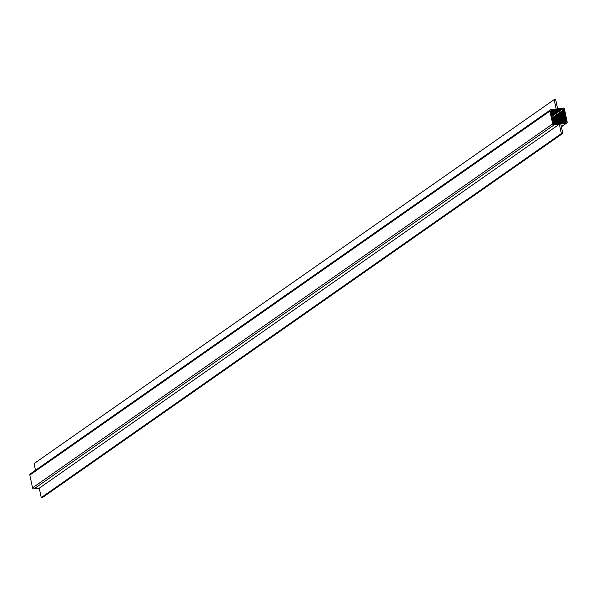 <?xml version="1.0" encoding="UTF-8"?>
<svg xmlns="http://www.w3.org/2000/svg" width="597" height="597" viewBox="0 0 597 597"><rect width="100%" height="100%" fill="white"/><g stroke="black" fill="none" stroke-linecap="round" stroke-linejoin="round"><path stroke-width="0.9" d="M554.188 99.595L556.165 108.997L550.859 109.721A1.246 1.134 55 0 0 549.964 111.079L552.658 123.87A1.246 1.134 55 0 0 554.061 124.915L559.367 124.191L561.352 133.601L562.784 133.4L560.807 123.997L566.254 123.258A1.246 1.134 55 0 0 567.15 121.9L564.456 109.109A1.246 1.134 55 0 0 563.053 108.057L557.605 108.803L555.62 99.393L554.188 99.595L34.066 463.6L35.477 470.272L34.066 463.6M550.785 111.46A0.97 0.881 -125 0 1 551.479 110.408L562.755 108.87A0.97 0.881 -125 0 1 563.837 109.684L566.329 121.512A0.97 0.881 -125 0 1 565.635 122.564L554.359 124.101A0.97 0.881 -125 0 1 553.277 123.288L550.785 111.46M559.367 124.191L39.253 488.197L33.947 488.921A1.246 1.134 55 0 1 32.544 487.876L29.85 475.085A1.246 1.134 55 0 1 30.745 473.727A1.246 1.134 55 0 0 29.85 475.085L32.544 487.876A1.246 1.134 55 0 0 33.947 488.921L39.253 488.197L41.238 497.607L42.671 497.405L562.784 133.4M550.77 111.393L552.344 110.288M550.949 112.251L553.859 110.214M550.956 112.273L554.135 110.049M551.061 112.512L554.456 110.132M551.076 112.527L554.732 109.967M551.143 112.788L555.053 110.049M551.135 112.818L555.329 109.885M551.173 113.102L555.65 109.975M551.188 113.117L555.919 109.803M551.285 113.363L556.247 109.893M551.277 113.385L556.516 109.721M551.285 113.699L556.844 109.811M551.3 113.714L557.113 109.639M551.427 113.937L557.441 109.729M551.419 113.96L557.71 109.557M558.307 109.482L551.412 114.303L558.038 109.647M551.546 114.527L558.635 109.564M551.553 114.542L558.904 109.4M559.501 109.318L551.524 114.9L559.232 109.482M551.658 115.117L559.822 109.4M551.665 115.131L560.098 109.236M560.695 109.154L551.635 115.49L560.419 109.326M551.77 115.714L561.016 109.244M551.777 115.728L561.292 109.072M551.777 116.042L561.613 109.161M551.777 116.064L561.889 108.99M552.374 118.751L564.031 110.594M552.471 118.975L563.971 110.923M552.509 119.378L564.165 111.221M552.606 119.601L564.105 111.549M552.635 120.004L564.292 111.848M552.74 120.228L564.24 112.176M552.77 120.631L564.426 112.475M552.867 120.848L564.366 112.803M552.904 121.258L564.561 113.094M553.001 121.475L564.501 113.43M553.031 121.878L564.687 113.721M553.135 122.101L564.635 114.049M553.12 122.542L564.822 114.348M553.173 122.788L564.762 114.676M553.247 123.161L564.956 114.975M553.315 123.415L564.896 115.303M553.479 123.721L565.083 115.602M553.65 123.892L565.031 115.93M554.001 124.072L565.217 116.228M554.382 124.101L565.158 116.557M555.143 123.997L565.352 116.848M555.725 123.877L565.292 117.176M556.419 123.818L565.478 117.475M556.964 123.728L565.426 117.803M557.904 123.497L565.613 118.102M558.202 123.579L565.553 118.43M559.143 123.348L565.747 118.728M559.695 123.251L565.687 119.057M560.382 123.198L565.874 119.355M560.934 123.101L565.822 119.684M561.62 123.049L566.008 119.975M562.173 122.952L565.949 120.31M562.867 122.892L566.143 120.601M39.253 488.197L41.238 497.607L561.352 133.601M41.238 497.607L42.671 497.405M550.867 110.833L551.479 110.408M551.956 116.43L562.755 108.87M552.188 117.84L563.837 109.684M564.687 122.661L566.329 121.512M561.367 126.676L566.254 123.258M33.947 488.921L554.061 124.915M32.544 487.876L552.658 123.87M29.85 475.085L549.964 111.079M561.396 126.803L566.717 123.079M30.283 473.906L550.397 109.9"/></g></svg>

